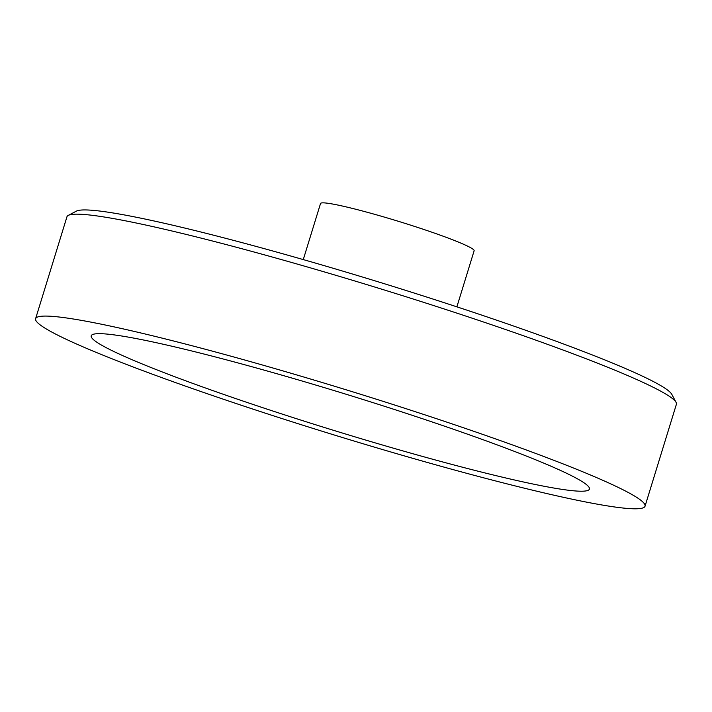 <?xml version="1.0" encoding="UTF-8"?>
<svg xmlns="http://www.w3.org/2000/svg" width="712" height="712" viewBox="0 0 712 712"><rect width="100%" height="100%" fill="white"/><g stroke="black" fill="none" stroke-linecap="round" stroke-linejoin="round"><path stroke-width="1.07" d="M177.813 347.607A260.628 19.09 17.1 0 1 446.771 426.942A260.628 19.09 17.1 0 1 589.429 489.073A260.628 19.09 17.1 0 1 334.711 430.689A260.628 19.09 17.1 0 1 91.216 335.806A260.628 19.09 17.1 0 1 177.813 347.607M141.528 333.127A318.816 23.354 17.1 0 1 470.534 430.182A318.816 23.354 17.1 0 1 645.045 506.188A318.816 23.354 17.1 0 1 333.456 434.756A318.816 23.354 17.1 0 1 35.6 318.7A318.816 23.354 17.1 0 1 141.528 333.127M645.045 506.188L676.4 404.265A318.816 23.354 -162.9 0 0 676.08 402.378A318.816 23.354 -162.9 0 0 491.681 324.77A318.816 23.354 -162.9 0 0 172.882 231.213A318.816 23.354 -162.9 0 0 68.281 215.389A318.816 23.354 -162.9 0 0 66.955 216.777L35.6 318.7M68.281 215.389L76.344 211.144A312.337 22.873 17.1 0 1 380.306 282.477A312.337 22.873 17.1 0 1 671.799 394.332L676.08 402.378M303.276 259.586L320.534 203.507A80.349 5.883 17.1 0 1 347.225 207.148A80.349 5.883 17.1 0 1 430.146 231.605A80.349 5.883 17.1 0 1 474.13 250.757L456.882 306.845"/></g></svg>
